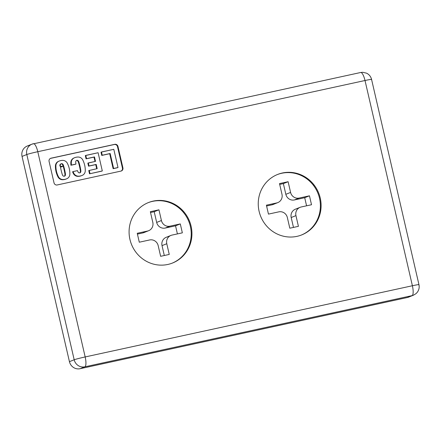 <?xml version="1.0" encoding="UTF-8"?>
<svg xmlns="http://www.w3.org/2000/svg" width="441" height="441" viewBox="0 0 441 441"><rect width="100%" height="100%" fill="white"/><g stroke="black" fill="none" stroke-linecap="round" stroke-linejoin="round"><path stroke-width="0.66" d="M74.65 157.702L74.176 157.889A10.11 9.708 68.3 0 0 73.377 158.253L73.851 158.06L73.377 158.253A5.248 5.038 68.3 0 0 70.847 162.194L71.321 162.007L70.847 162.194A21.995 21.118 68.3 0 0 70.935 165.248L71.409 165.061A21.995 21.118 -111.7 0 1 71.321 162.007A5.248 5.038 -111.7 0 1 73.851 158.06A10.11 9.708 -111.7 0 1 74.65 157.702A10.11 9.708 -111.7 0 1 78.537 157.046A5.248 5.038 -111.7 0 1 82.561 159.559A21.995 21.118 -111.7 0 1 84.683 165.215A21.995 21.118 -111.7 0 1 85.251 171.207A5.248 5.038 -111.7 0 1 82.715 175.149A10.11 9.708 -111.7 0 1 81.916 175.512A10.11 9.708 -111.7 0 1 78.035 176.168A5.248 5.038 -111.7 0 1 74.011 173.649A21.995 21.118 -111.7 0 1 73.041 171.599L77.517 170.623A8.489 8.153 68.3 0 0 78.14 172.128A1.521 1.461 68.3 0 0 80.846 171.543A8.098 7.778 68.3 0 0 80.637 169.344A8.098 7.778 -111.7 0 1 80.846 171.543A1.521 1.461 -111.7 0 1 78.14 172.128A8.489 8.153 -111.7 0 1 77.517 170.623L73.041 171.599A21.995 21.118 68.3 0 0 74.011 173.649A5.248 5.038 68.3 0 0 78.035 176.168A10.11 9.708 68.3 0 0 82.715 175.149A5.248 5.038 68.3 0 0 85.251 171.207A21.995 21.118 68.3 0 0 84.683 165.215A21.995 21.118 68.3 0 0 82.561 159.559A5.248 5.038 68.3 0 0 78.537 157.046A10.11 9.708 68.3 0 0 73.851 158.06A5.248 5.038 68.3 0 0 71.321 162.007A21.995 21.118 68.3 0 0 71.409 165.061L75.979 164.063A8.489 8.153 -111.7 0 1 75.725 161.671A1.521 1.461 -111.7 0 1 78.432 161.081A8.098 7.778 -111.7 0 1 79.209 163.153A8.098 7.778 -111.7 0 1 79.22 163.203A55.853 53.637 -111.7 0 1 80.003 166.229A55.853 53.637 -111.7 0 1 80.626 169.294A8.098 7.778 -111.7 0 1 80.637 169.344A8.098 7.778 68.3 0 0 80.626 169.294A55.853 53.637 68.3 0 0 80.003 166.229A55.853 53.637 68.3 0 0 79.22 163.203A8.098 7.778 68.3 0 0 79.209 163.153A8.098 7.778 68.3 0 0 78.432 161.081A1.521 1.461 68.3 0 0 75.725 161.671A8.489 8.153 68.3 0 0 75.979 164.063L70.935 165.248L75.979 164.063M360.573 72.533A9.167 2.525 77.7 0 1 360.683 72.495A9.167 2.525 77.7 0 1 365.01 80.51L412.396 285.751A9.167 0.402 -13 0 1 418.95 284.638A9.167 0.402 167 0 0 412.396 285.751L365.01 80.51L37.788 151.704L85.174 356.945L412.396 285.751A9.167 2.525 77.7 0 1 412.076 295.624L407.324 297.515L80.108 368.709A9.167 8.803 -111.7 0 1 69.435 361.664L22.05 156.417A9.167 8.803 -111.7 0 1 28.599 145.624M117.968 146.44L122.912 167.856A2.751 2.64 -111.7 0 1 120.944 171.097L57.225 184.961A2.751 2.64 -111.7 0 1 54.023 182.844L49.078 161.428A2.751 2.64 -111.7 0 1 51.04 158.192L114.765 144.328A2.751 2.64 -111.7 0 1 117.968 146.44L117.493 146.632L122.433 168.049L122.912 167.856L117.968 146.44A2.751 2.64 68.3 0 0 114.765 144.328L50.566 158.38L114.765 144.328M296.986 236.354A32.546 31.25 -111.7 0 1 259.104 211.327A32.546 31.25 -111.7 0 1 282.361 172.999A32.546 31.25 -111.7 0 1 320.243 198.026A32.546 31.25 -111.7 0 1 296.986 236.354A32.546 31.25 68.3 0 0 301.732 234.904A32.546 31.25 68.3 0 0 319.565 195.534A32.546 31.25 68.3 0 0 282.361 172.999A32.546 31.25 68.3 0 0 259.104 211.327A32.546 31.25 68.3 0 0 296.986 236.354M167.823 264.457A32.546 31.25 -111.7 0 1 129.941 239.43A32.546 31.25 -111.7 0 1 153.192 201.102A32.546 31.25 -111.7 0 1 191.074 226.128A32.546 31.25 -111.7 0 1 167.823 264.457A32.546 31.25 68.3 0 0 172.563 263.007A32.546 31.25 68.3 0 0 190.402 223.637A32.546 31.25 68.3 0 0 153.192 201.102A32.546 31.25 68.3 0 0 129.941 239.43A32.546 31.25 68.3 0 0 167.823 264.457M59.243 161.053L58.769 161.241A10.11 9.708 68.3 0 0 57.969 161.604L58.444 161.417A10.11 9.708 -111.7 0 1 59.243 161.053A10.11 9.708 -111.7 0 1 63.129 160.397A10.11 9.708 68.3 0 0 58.444 161.417A5.248 5.038 68.3 0 0 55.913 165.358A21.995 21.118 68.3 0 0 58.603 177.006A5.248 5.038 68.3 0 0 62.628 179.52A10.11 9.708 68.3 0 0 67.308 178.5A5.248 5.038 68.3 0 0 69.838 174.559A21.995 21.118 68.3 0 0 69.276 168.567A21.995 21.118 68.3 0 0 67.153 162.911A5.248 5.038 68.3 0 0 63.129 160.397A5.248 5.038 -111.7 0 1 67.153 162.911A21.995 21.118 -111.7 0 1 69.276 168.567A21.995 21.118 -111.7 0 1 69.838 174.559A5.248 5.038 -111.7 0 1 67.308 178.5A10.11 9.708 -111.7 0 1 66.508 178.864A10.11 9.708 -111.7 0 1 62.628 179.52L62.153 179.713A10.11 9.708 68.3 0 0 66.034 179.052M64.579 169.531A54.86 52.683 -111.7 0 1 65.191 172.541A8.489 8.153 -111.7 0 1 65.218 172.64A8.489 8.153 -111.7 0 1 65.439 174.895A1.521 1.461 -111.7 0 1 62.732 175.485A8.098 7.778 -111.7 0 1 61.944 173.357A55.853 53.637 -111.7 0 1 60.538 167.271A8.098 7.778 -111.7 0 1 60.318 165.022A1.521 1.461 -111.7 0 1 63.019 164.432A8.098 7.778 -111.7 0 1 63.796 166.505A8.098 7.778 -111.7 0 1 63.813 166.555A54.86 52.683 -111.7 0 1 64.579 169.531A54.86 52.683 68.3 0 0 63.813 166.555A8.098 7.778 68.3 0 0 63.796 166.505A8.098 7.778 68.3 0 0 63.019 164.432A1.521 1.461 68.3 0 0 60.318 165.022A8.098 7.778 68.3 0 0 60.538 167.271A55.853 53.637 68.3 0 0 61.944 173.357A8.098 7.778 68.3 0 0 62.732 175.485A1.521 1.461 68.3 0 0 65.439 174.895A8.489 8.153 68.3 0 0 65.218 172.64A8.489 8.153 68.3 0 0 65.191 172.541A54.86 52.683 68.3 0 0 64.579 169.531M102.306 170.948L98.1 152.729L85.791 155.408L86.541 158.655L94.484 156.924L95.51 161.373L88.327 162.938L89.032 165.987L96.215 164.421L97.191 168.649L88.773 170.568L89.523 173.815L101.832 171.136L89.523 173.815L102.306 170.948L89.523 173.815L88.773 170.568L97.191 168.649L89.269 170.458L97.191 168.649L96.215 164.421L95.741 164.614L96.695 168.754L95.741 164.614L96.215 164.421L88.553 166.174L95.741 164.614L88.553 166.174L89.032 165.987L88.327 162.938L87.853 163.126L88.553 166.174L87.853 163.126L95.51 161.373L94.484 156.924L94.01 157.117L95.019 161.483L94.01 157.117L94.484 156.924L86.067 158.843L94.01 157.117L86.067 158.843L86.541 158.655L85.791 155.408L85.317 155.596L86.067 158.843L85.317 155.596L98.1 152.729L102.306 170.948M113.795 149.312L118.001 167.53L113.139 168.677L117.526 167.723L113.139 168.677L113.618 168.484L110.162 153.518L109.682 153.705L113.139 168.677L109.682 153.705L110.162 153.518L101.761 155.43L109.682 153.705L101.761 155.43L102.235 155.238L101.485 151.991L101.011 152.184L101.761 155.43L101.011 152.184L113.795 149.312L101.485 151.991L102.235 155.238L110.162 153.518L113.618 168.484L118.001 167.53L113.795 149.312M81.679 175.606A10.11 9.708 -111.7 0 1 77.561 176.356A5.248 5.038 -111.7 0 1 73.537 173.842A21.995 21.118 -111.7 0 1 72.561 171.792L73.041 171.599L72.561 171.792A21.995 21.118 68.3 0 0 73.537 173.842L74.011 173.649L73.537 173.842A5.248 5.038 68.3 0 0 77.561 176.356L78.035 176.168L77.561 176.356A10.11 9.708 68.3 0 0 81.442 175.7M51.04 158.192A2.751 2.64 68.3 0 0 49.078 161.428L54.023 182.844A2.751 2.64 68.3 0 0 57.225 184.961L120.944 171.097A2.751 2.64 68.3 0 0 122.912 167.856M62.628 179.52A5.248 5.038 -111.7 0 1 58.603 177.006L58.129 177.194A5.248 5.038 68.3 0 0 62.153 179.713L62.628 179.52M58.603 177.006A21.995 21.118 -111.7 0 1 55.913 165.358L55.439 165.546A21.995 21.118 68.3 0 0 58.129 177.194L58.603 177.006M89.997 173.622L89.247 170.375M55.913 165.358A5.248 5.038 -111.7 0 1 58.444 161.417L57.969 161.604A5.248 5.038 68.3 0 0 55.439 165.546L55.913 165.358M121.104 171.058A2.751 2.64 68.3 0 0 122.433 168.049L117.493 146.632A2.751 2.64 68.3 0 0 114.291 144.516L50.566 158.38M66.271 178.958A10.11 9.708 -111.7 0 1 62.153 179.713A5.248 5.038 -111.7 0 1 58.129 177.194A21.995 21.118 -111.7 0 1 55.439 165.546A5.248 5.038 -111.7 0 1 57.969 161.604A10.11 9.708 -111.7 0 1 59.006 161.152M79.7 172.844A1.521 1.461 68.3 0 0 80.367 171.731A8.098 7.778 68.3 0 0 80.163 169.537A8.098 7.778 68.3 0 0 80.146 169.487A55.853 53.637 68.3 0 0 79.529 166.422A55.853 53.637 68.3 0 0 78.741 163.396A8.098 7.778 68.3 0 0 78.73 163.346A8.098 7.778 68.3 0 0 77.952 161.274A1.521 1.461 68.3 0 0 76.398 160.557M75.505 164.256L70.935 165.248A21.995 21.118 -111.7 0 1 70.847 162.194A5.248 5.038 -111.7 0 1 73.377 158.253A10.11 9.708 -111.7 0 1 74.413 157.795M64.292 176.196A1.521 1.461 68.3 0 0 64.959 175.083A8.489 8.153 68.3 0 0 64.739 172.833M63.322 166.698A8.098 7.778 68.3 0 0 62.545 164.625A1.521 1.461 68.3 0 0 60.406 164.173A1.521 1.461 68.3 0 0 60.235 166.395A1.521 1.461 68.3 0 0 62.407 166.428M64.717 172.729A54.86 52.683 68.3 0 0 64.105 169.719A54.86 52.683 68.3 0 0 63.333 166.748M409.915 296.484A9.167 8.803 -111.7 0 1 407.324 297.515A9.167 8.803 68.3 0 0 408.664 297.107L413.415 295.211A9.167 8.803 -111.7 0 1 412.076 295.624A9.167 8.803 68.3 0 0 413.415 295.211A9.167 8.803 -111.7 0 0 413.449 295.2M189.112 245.576L189.768 245.433L189.112 245.576M184.244 254.672L184.14 254.225L184.244 254.672M301.672 175.733L301.512 175.038L301.672 175.733M313.623 184.41L314.025 186.157L313.623 184.41M319.896 211.575L320.243 213.08L319.896 211.575M313.408 226.569L313.308 226.123L313.408 226.569M172.508 203.836L172.348 203.147L172.508 203.836M183.941 211.889L183.136 212.06L183.941 211.889M189.525 244.408L190.192 244.264L189.525 244.408M33.351 143.727A9.167 8.803 68.3 0 0 32.017 144.135L27.265 146.032A9.167 8.803 68.3 0 0 22.05 156.417L69.435 361.664A9.167 8.803 68.3 0 0 80.108 368.709L84.854 366.818A9.167 8.803 -111.7 0 1 74.187 359.768L69.435 361.664L74.187 359.768A9.167 8.803 68.3 0 0 84.854 366.818A9.167 2.525 -102.3 0 0 85.174 356.945A9.167 0.402 167 0 0 74.187 359.768L26.802 154.526A9.167 8.803 -111.7 0 1 32.017 144.135A9.167 8.803 68.3 0 0 26.802 154.526A9.167 0.402 -13 0 1 37.788 151.704A9.167 2.525 -102.3 0 0 33.461 143.694A9.167 2.525 77.7 0 1 37.788 151.704A9.167 0.402 167 0 0 26.802 154.526L22.05 156.417L26.802 154.526L74.187 359.768A9.167 0.402 -13 0 1 85.174 356.945L37.788 151.704L365.01 80.51A9.167 0.402 -13 0 1 371.565 79.391A9.167 0.402 -13 0 1 371.245 79.584M413.415 295.211L415.951 293.684L417.252 292.333C418.972 290.024 419.54 287.46 418.95 284.638A9.167 0.402 -13 0 1 418.63 284.825M371.565 79.391A9.167 0.402 167 0 0 365.01 80.51A9.167 2.525 -102.3 0 0 360.683 72.495L362.728 72.291L366.592 73.184C369.189 74.496 370.848 76.569 371.565 79.391L418.95 284.638M144.891 232.104A7.332 7.045 -111.7 0 1 142.818 232.931L147.57 231.034L137.239 233.283L139.295 242.208L149.631 239.959A7.332 7.045 -111.7 0 1 158.17 245.598A7.332 7.045 68.3 0 0 149.631 239.959L139.295 242.208L137.239 233.283L147.57 231.034L142.818 232.931A7.332 7.045 68.3 0 0 143.887 232.605L148.639 230.709A7.332 7.045 -111.7 0 1 147.57 231.034A7.332 7.045 68.3 0 0 152.812 222.396A7.332 7.045 -111.7 0 1 148.639 230.709M166.781 243.724A7.332 7.045 -111.7 0 1 170.948 235.417A7.332 7.045 -111.7 0 1 172.018 235.086A7.332 7.045 68.3 0 0 166.781 243.724L169.25 254.435L160.64 256.309L158.17 245.598L160.64 256.309L169.25 254.435L166.781 243.724L162.029 245.62L166.781 243.724M170.948 235.417L166.202 237.313A7.332 7.045 68.3 0 0 162.029 245.62L164.311 255.51L162.029 245.62A7.332 7.045 -111.7 0 1 167.266 236.982M156.671 222.418A7.332 7.045 68.3 0 0 165.21 228.058L169.961 226.167A7.332 7.045 -111.7 0 1 161.423 220.528L156.671 222.418L154.201 211.713L158.947 209.817L161.423 220.528A7.332 7.045 68.3 0 0 169.961 226.167L180.292 223.918L182.354 232.842L172.018 235.086L182.354 232.842L180.292 223.918L169.961 226.167L165.21 228.058A7.332 7.045 -111.7 0 1 156.671 222.418L161.423 220.528L158.947 209.817L150.337 211.691L158.947 209.817L154.201 211.713L150.53 212.512L154.201 211.713L156.671 222.418M274.054 204.001A7.332 7.045 -111.7 0 1 271.987 204.828L266.59 206.002L271.987 204.828L276.739 202.932A7.332 7.045 68.3 0 0 281.975 194.294A7.332 7.045 -111.7 0 1 277.808 202.606A7.332 7.045 -111.7 0 1 276.739 202.932L271.987 204.828A7.332 7.045 68.3 0 0 273.056 204.503L277.808 202.606M278.795 211.856A7.332 7.045 -111.7 0 1 287.334 217.496A7.332 7.045 68.3 0 0 278.795 211.856L268.464 214.106L278.795 211.856M285.84 194.316A7.332 7.045 68.3 0 0 294.373 199.955L299.125 198.064A7.332 7.045 -111.7 0 1 290.586 192.419L285.84 194.316L290.586 192.419A7.332 7.045 68.3 0 0 299.125 198.064L294.373 199.955L304.709 197.706L306.578 205.815L304.709 197.706L309.461 195.815L304.709 197.706L294.373 199.955A7.332 7.045 -111.7 0 1 285.84 194.316L283.365 183.61L285.84 194.316M295.944 215.621A7.332 7.045 -111.7 0 1 300.117 207.314A7.332 7.045 -111.7 0 1 301.186 206.983L311.517 204.74L309.461 195.815L299.125 198.064L309.461 195.815L311.517 204.74L301.186 206.983A7.332 7.045 68.3 0 0 295.944 215.621L298.419 226.332L289.809 228.206L287.334 217.496L289.809 228.206L298.419 226.332L295.944 215.621L291.192 217.518L295.944 215.621M300.117 207.314L295.365 209.205A7.332 7.045 68.3 0 0 291.192 217.518L293.474 227.407L291.192 217.518A7.332 7.045 -111.7 0 1 296.435 208.88M266.403 205.181L268.464 214.106L266.403 205.181L276.739 202.932L266.403 205.181M79.044 162.547L78.542 162.657L79.044 162.547M63.636 165.899L60.406 166.599L63.636 165.899M175.562 261.507L175.898 261.436L175.562 261.507M304.731 233.405L305.062 233.328L304.731 233.405M296.611 173.313L295.624 173.528L296.611 173.313M167.442 201.416L166.461 201.631L167.442 201.416M84.854 366.818L412.076 295.624A9.167 2.525 -102.3 0 0 412.396 285.751L85.174 356.945A9.167 2.525 77.7 0 1 84.854 366.818L80.108 368.709L407.324 297.515L412.076 295.624L84.854 366.818M298.695 173.936L297.747 174.145L298.695 173.936M169.526 202.044L168.583 202.248L169.526 202.044M170.435 202.364L169.846 202.695L170.435 202.364M299.604 174.261L299.009 174.592L299.604 174.261M172.205 263.145A32.546 31.25 68.3 0 0 189.63 223.73A32.546 31.25 68.3 0 0 152.481 201.383A32.546 31.25 68.3 0 0 148.093 202.695M152.812 222.396L150.337 211.691L152.812 222.396M142.818 232.931L137.427 234.105L142.818 232.931M177.414 233.917L175.54 225.814L165.21 228.058L175.54 225.814L180.292 223.918L175.54 225.814L177.414 233.917M301.374 235.042A32.546 31.25 68.3 0 0 318.793 195.628A32.546 31.25 68.3 0 0 281.65 173.28A32.546 31.25 68.3 0 0 277.262 174.592M281.975 194.294L279.506 183.588L288.116 181.714L290.586 192.419L288.116 181.714L283.365 183.61L288.116 181.714L279.506 183.588L281.975 194.294M279.693 184.41L283.365 183.61L279.693 184.41M152.481 201.383A32.546 31.25 -111.7 0 1 188.924 221.74A32.546 31.25 -111.7 0 1 175.843 261.348M281.65 173.28A32.546 31.25 -111.7 0 1 318.088 193.632A32.546 31.25 -111.7 0 1 305.007 233.245M77.098 160.248L76.624 160.441M51.117 158.126L50.643 158.313M80.422 172.58L79.948 172.773M121.821 170.783L121.347 170.976M61.69 163.605L61.216 163.793M65.014 175.937L64.535 176.124M360.683 72.495L32.017 144.135M172.563 263.007L173.274 262.72M301.732 234.904L302.443 234.618"/></g></svg>
